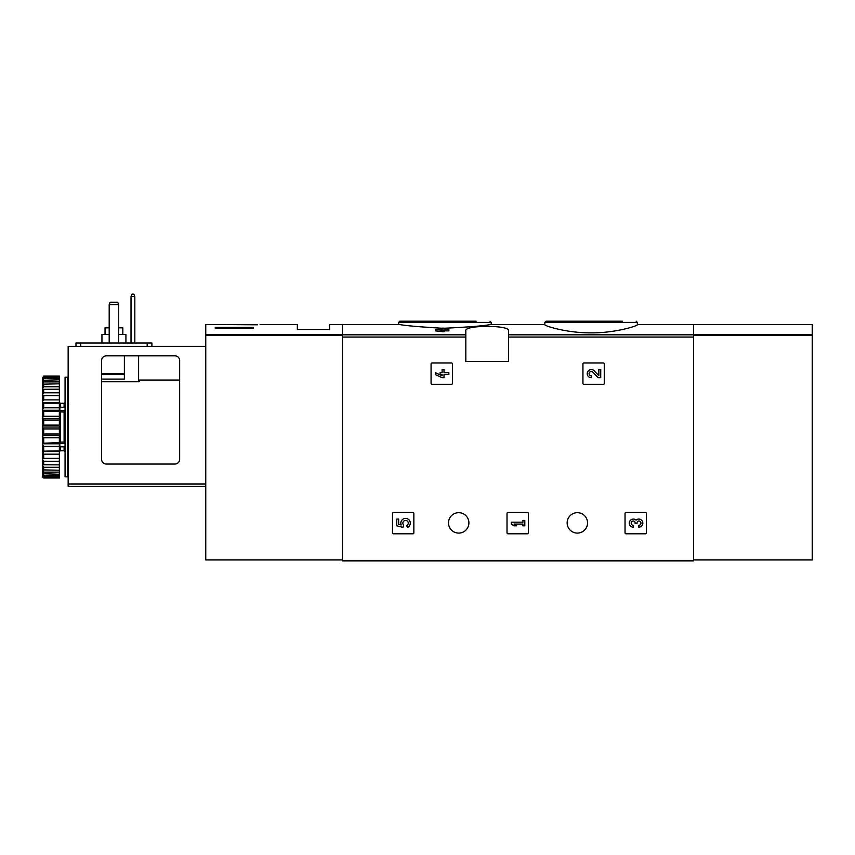 <?xml version="1.0" encoding="UTF-8"?>
<svg xmlns="http://www.w3.org/2000/svg" width="855" height="855" viewBox="0 0 855 855"><rect width="100%" height="100%" fill="white"/><g stroke="black" fill="none" stroke-linecap="round" stroke-linejoin="round"><path stroke-width="1.28" d="M544.838 324.74C544.314 325.734 566.192 333.001 591.083 332.862C616.006 333.012 637.894 325.734 637.37 324.74L637.37 322.388L544.838 322.388L544.838 324.74M442.121 329.399L440.09 329.399L442.121 328.908L442.121 328.149L444.012 328.149L444.012 328.908L448.875 328.908L448.875 330.874L444.012 330.874M448.875 329.399L444.012 329.399L444.012 331.74L435.355 330.874L435.355 329.399L442.121 330.254L442.121 331.74M465.825 334.818L465.825 361.537L508.533 361.537L508.533 330.757C510.136 324.911 464.254 324.911 465.825 330.757L465.825 334.818L342.438 334.818L342.438 324.515L399.563 324.515C405.366 325.659 419.549 326.899 442.121 328.245M444.012 328.256C468.412 327.123 483.855 325.873 490.321 324.526L544.838 324.515M693.608 559.907L812.25 559.907L812.25 334.658L693.608 334.658L693.608 324.515L693.608 560.848L342.438 560.848L342.438 334.818M431.08 363.909L431.08 383.361A0.951 0.951 0 0 0 432.032 384.312L451.493 384.312A0.951 0.951 0 0 0 452.434 383.361L452.434 363.909A0.951 0.951 0 0 0 451.493 362.958L432.032 362.958A0.951 0.951 0 0 0 431.08 363.909M582.939 363.909L582.939 383.361A0.951 0.951 0 0 0 583.89 384.312L603.352 384.312A0.951 0.951 0 0 0 604.293 383.361L604.293 363.909A0.951 0.951 0 0 0 603.352 362.958L583.89 362.958A0.951 0.951 0 0 0 582.939 363.909M507.015 513.395L507.015 532.857A0.951 0.951 0 0 0 507.966 533.798L527.417 533.798A0.951 0.951 0 0 0 528.369 532.857L528.369 513.395A0.951 0.951 0 0 0 527.417 512.444L507.966 512.444A0.951 0.951 0 0 0 507.015 513.395M625.037 513.395L625.037 532.857A0.951 0.951 0 0 0 625.988 533.798L645.44 533.798A0.951 0.951 0 0 0 646.391 532.857L646.391 513.395A0.951 0.951 0 0 0 645.44 512.444L625.988 512.444A0.951 0.951 0 0 0 625.037 513.395M392.498 513.395L392.498 532.857A0.951 0.951 0 0 0 393.45 533.798L412.912 533.798A0.951 0.951 0 0 0 413.852 532.857L413.852 513.395A0.951 0.951 0 0 0 412.912 512.444L393.45 512.444A0.951 0.951 0 0 0 392.498 513.395M448.501 522.886A10.207 10.207 0 0 1 463.805 514.047A10.207 10.207 0 0 1 463.805 531.725A10.207 10.207 0 0 1 448.501 522.886M567.143 522.886A10.207 10.207 0 0 1 582.447 514.047A10.207 10.207 0 0 1 582.447 531.725A10.207 10.207 0 0 1 567.143 522.886M442.121 329.731L435.355 329.399M444.012 330.254L442.121 330.254M622.322 321.202L546.024 321.202L544.838 322.388M476.16 321.202L399.862 321.202L398.665 322.388L398.665 324.515M396.773 519.071L396.773 525.825L403.015 527.375L403.667 525.056A2.704 2.704 0 0 1 403.923 520.973A2.704 2.704 0 0 1 407.931 521.817A2.704 2.704 0 0 1 406.51 525.654L407.696 527.353A4.735 4.735 0 0 0 409.834 521.09A4.735 4.735 0 0 0 403.624 518.803A4.735 4.735 0 0 0 401.209 524.97L398.665 524.35L398.665 519.071L396.773 519.071M636.067 520.096A4.061 4.061 0 0 1 642.565 521.678A4.061 4.061 0 0 1 638.77 527.182L638.77 525.291A2.159 2.159 0 0 0 639.861 521.251A1.892 1.892 0 0 0 637.018 522.886L637.018 523.527L635.126 523.527L635.126 522.886A1.892 1.892 0 0 0 632.283 521.251A2.159 2.159 0 0 0 633.363 525.291L633.363 527.182A4.061 4.061 0 0 1 629.579 521.678A4.061 4.061 0 0 1 636.067 520.096M511.279 522.181L511.279 524.072L513.994 525.825L516.698 525.825L513.994 524.072L522.918 524.072L522.918 525.825L524.81 525.825L524.81 520.417L522.918 520.417L522.918 522.181L511.279 522.181M598.842 375.708L594.214 370.835A4.061 4.061 0 0 0 587.545 372.043A4.061 4.061 0 0 0 591.275 377.696L591.275 375.805A2.159 2.159 0 0 1 589.277 372.78A2.159 2.159 0 0 1 592.836 372.149L598.126 377.696L600.734 377.696L600.734 369.584L598.842 369.584L598.842 375.708M435.355 372.695L435.355 374.586L442.121 377.696L444.012 377.696L444.012 374.586L448.875 374.586L448.875 372.695L444.012 372.695L444.012 369.584L442.121 369.584L442.121 372.695L440.09 372.695L440.09 374.586L442.121 374.586L442.121 375.805L435.355 372.695M226.938 324.59L257.473 324.793C260.935 324.451 260.935 324.451 257.473 324.793M226.436 324.547L205.766 324.515L205.766 559.907L342.438 559.907M260.07 324.515L297.348 324.515L297.348 329.506L329.624 329.506L329.624 324.515L342.438 324.515L342.438 334.658L205.766 334.658M253.219 328.406L215.257 328.406L215.257 327.401L253.219 327.401L253.219 328.406L253.219 327.401M215.257 328.406L215.257 327.401M117.734 302.221L118.685 304.594L109.184 304.594L110.135 302.221L117.734 302.221M118.685 304.594L118.685 343.026M109.184 304.594L109.184 343.026M124.37 355.84L124.37 379.096L101.595 379.096M101.595 459.295L101.595 360.586A4.745 4.745 0 0 1 106.341 355.84L174.912 355.84A4.745 4.745 0 0 1 179.657 360.586L179.657 459.295A4.745 4.745 0 0 1 174.912 464.041L106.341 464.041A4.745 4.745 0 0 1 101.595 459.295M179.657 380.048L139.557 380.048L139.557 381.501L138.606 381.757L101.595 381.757M205.766 486.345L68.144 486.345L68.144 346.35L205.766 346.35M139.557 381.501L139.557 380.048M75.967 343.026L75.967 346.35L75.967 343.026L151.901 343.026L151.901 346.35M131.018 343.026L131.018 296.525L131.969 294.152L133.872 294.152L134.823 296.525L134.823 343.026M134.823 296.525L131.018 296.525M122.831 334.487L122.831 327.839L118.685 327.839M109.184 327.839L105.037 327.839L105.037 334.487M125.92 343.026L125.92 334.487L118.685 334.487M109.184 334.487L101.948 334.487L101.948 343.026M67.427 427.03L67.427 476.855L65.055 476.855L65.055 377.194L67.427 377.194L67.427 427.03M65.055 411.33L64.104 412.014L64.104 442.046L65.055 442.719M65.055 446.823L59.839 446.823L59.839 442.131L64.104 442.046M65.055 410.582L59.839 410.582L59.839 411.918L64.104 412.014M43.701 428.932L43.701 433.998L59.358 433.998L59.358 425.117L43.701 425.117L42.75 426.036L42.75 428.013L43.701 428.932L59.358 428.932M43.701 433.998L42.75 434.746L42.75 436.691L43.701 437.76L59.358 437.76L59.358 442.666L42.75 443.221L42.75 445.07L43.701 446.257L59.358 446.257L59.358 450.863L42.75 451.194L43.701 454.165L59.358 454.165L59.358 458.333L43.701 458.333L42.75 458.44L42.75 459.958L43.701 461.262L59.358 461.262L59.358 464.853L42.75 464.735L42.75 466.007L43.701 467.311L59.358 467.311L59.358 470.218L42.75 469.887L42.75 470.87L43.701 472.131L59.358 472.131L59.358 474.279L42.75 473.723L42.75 474.397L43.701 475.583L59.358 475.583L59.358 476.898L43.701 476.898L42.75 476.15L42.75 477.079L43.701 478.009L59.358 478.009L59.358 476.898M43.701 437.76L43.701 442.666M43.701 446.257L43.701 450.863M43.701 454.165L43.701 458.333M43.701 461.262L43.701 464.853M43.701 467.311L43.701 470.218M43.701 472.131L43.701 474.279M43.701 475.583L43.701 476.898M42.75 377.557L43.701 376.05L59.358 376.05L43.701 376.489L42.75 377.557L59.358 377.151L59.358 378.466L43.701 378.466L42.75 379.652L42.75 380.325L59.358 379.77L59.358 381.918L43.701 381.918L42.75 383.179L42.75 384.173L59.358 383.831L59.358 386.749L43.701 386.749L42.75 388.042L42.75 389.314L59.358 389.196L59.358 392.798L43.701 392.798L42.75 394.091L42.75 395.609L43.701 395.715L59.358 395.715L59.358 399.884L43.701 399.884L42.75 401.145L42.75 402.855L43.701 403.186L59.358 403.186L59.358 407.792L43.701 407.792L42.75 408.979L42.75 410.827L43.701 411.383L59.358 411.383L59.358 416.289L43.701 416.289L42.75 417.358L42.75 419.303L43.701 420.051L59.358 420.051L59.358 425.117M43.701 377.151L43.701 378.466M43.701 379.77L43.701 381.918M43.701 383.831L43.701 386.749M43.701 389.196L43.701 392.798M43.701 395.715L43.701 399.884M43.701 403.186L43.701 407.792M43.701 411.383L43.701 416.289M43.701 420.051L43.701 425.117M42.75 428.013L42.75 434.746M42.75 436.691L42.75 443.221M42.75 445.07L42.75 451.194M42.75 452.904L42.75 458.44M42.75 459.958L42.75 464.735M42.75 466.007L42.75 469.887M42.75 470.87L42.75 473.723M42.75 474.397L42.75 476.15M42.75 377.899L42.75 379.652M42.75 380.325L42.75 383.179M42.75 384.173L42.75 388.042M42.75 389.314L42.75 394.091M42.75 395.609L42.75 401.145M42.75 402.855L42.75 408.979M42.75 410.827L42.75 417.358M42.75 419.303L42.75 426.036M59.358 377.151L59.358 376.489M59.358 379.77L59.358 378.466M59.358 383.831L59.358 381.918M59.358 389.196L59.358 386.749M59.358 395.715L59.358 392.798M59.358 403.186L59.358 399.884M59.358 411.383L59.358 407.792M59.358 420.051L59.358 416.289M59.358 437.76L59.358 433.998M59.358 446.257L59.358 442.666M59.358 454.165L59.358 450.863M59.358 461.262L59.358 458.333M59.358 467.311L59.358 464.853M59.358 472.131L59.358 470.218M59.358 475.583L59.358 474.279M42.75 476.492L43.701 477.56L59.358 477.56M43.701 477.56L42.75 477.079M42.75 427.03L59.358 427.03M42.75 418.501L59.358 418.501M42.75 410.24L59.358 410.24M42.75 402.491L59.358 402.491M42.75 395.48L59.358 395.48M42.75 458.569L59.358 458.569M42.75 451.558L59.358 451.558M42.75 443.809L59.358 443.809M42.75 435.548L59.358 435.548M65.055 443.467L59.839 443.467M59.839 410.582L59.839 407.226L65.055 407.226M68.144 469.972L67.427 469.972M68.144 472.345L67.427 472.345M68.144 387.817L67.427 387.978M68.144 385.626L67.427 385.787M67.427 384.526L68.144 384.686M812.25 334.658L812.25 324.515L637.37 324.515M693.608 334.818L508.533 334.818M465.825 337.062L342.438 337.062M693.608 337.062L508.533 337.062M491.208 324.515L491.208 322.388L398.665 322.388M342.438 335.555L205.766 335.555M68.144 483.973L205.766 483.973M124.37 374.576L101.595 374.576M124.37 373.688L101.595 373.688M138.606 381.757L138.606 355.84M147.156 343.026L147.156 346.35M80.712 343.026L80.712 346.35M60.31 407.226L60.31 403.293L64.104 403.293L64.104 407.226M60.31 412.014L60.31 442.046M64.104 446.823L64.104 450.756L65.055 451.707M60.31 446.823L60.31 450.756L64.104 450.756M693.608 335.555L812.25 335.555M637.37 322.388L636.184 321.202M491.208 322.388L490.022 321.202M64.104 403.293L65.055 402.352M68.379 450.756L67.427 451.707M68.379 403.293L67.427 402.352M60.31 403.293L59.358 402.352M60.31 450.756L59.358 451.707"/></g></svg>
